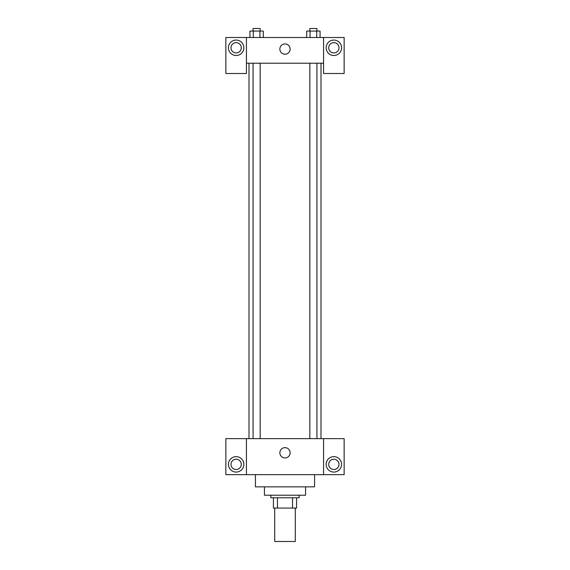 <?xml version="1.0" encoding="UTF-8"?>
<svg xmlns="http://www.w3.org/2000/svg" width="570" height="570" viewBox="0 0 570 570"><rect width="100%" height="100%" fill="white"/><g stroke="black" fill="none" stroke-linecap="round" stroke-linejoin="round"><path stroke-width="0.85" d="M274.712 508.07L274.712 541.5L295.288 541.5L295.288 508.07M292.545 497.788L292.545 508.07L273.429 508.07L273.429 497.788M292.545 508.07L296.571 508.07L296.571 497.788L296.571 508.07M299.143 495.216L299.143 497.788L270.857 497.788L270.857 495.216M277.455 497.788L277.455 508.07M305.57 486.858L305.57 495.216L264.43 495.216L264.43 486.858M314.569 474.646L314.569 486.858L255.431 486.858L255.431 474.646M323.575 438.644L323.575 474.646L344.145 474.646L344.145 438.644L246.425 438.644L246.425 474.646L225.855 474.646L225.855 438.644L246.425 438.644M323.575 474.646L246.425 474.646M279.856 452.787A5.144 5.144 0 0 1 287.572 448.334A5.144 5.144 0 0 1 287.572 457.24A5.144 5.144 0 0 1 279.856 452.787M333.856 472.074A7.716 7.716 0 0 1 327.173 460.503A7.716 7.716 0 0 1 340.539 460.503A7.716 7.716 0 0 1 333.856 472.074M236.144 472.074A7.716 7.716 0 0 1 229.461 460.503A7.716 7.716 0 0 1 242.827 460.503A7.716 7.716 0 0 1 236.144 472.074M328.712 464.358A5.144 5.144 0 0 1 333.856 459.213A5.144 5.144 0 0 1 339 464.358A5.144 5.144 0 0 1 333.856 469.502A5.144 5.144 0 0 1 328.712 464.358M231 464.358A5.144 5.144 0 0 1 236.144 459.213A5.144 5.144 0 0 1 241.288 464.358A5.144 5.144 0 0 1 236.144 469.502A5.144 5.144 0 0 1 231 464.358M321.003 63.213L321.003 438.644M309.838 438.644L309.838 63.213M260.162 63.213L260.162 438.644M323.575 63.213L323.575 73.501L344.145 73.501L344.145 37.499L323.575 37.499L323.575 63.213L246.425 63.213L246.425 73.501L225.855 73.501L225.855 37.499L246.425 37.499L246.425 63.213M241.288 47.787A5.144 5.144 0 0 1 236.144 52.932A5.144 5.144 0 0 1 231 47.787A5.144 5.144 0 0 1 236.144 42.643A5.144 5.144 0 0 1 241.288 47.787M236.144 55.497A7.716 7.716 0 0 1 229.461 43.926A7.716 7.716 0 0 1 242.827 43.926A7.716 7.716 0 0 1 236.144 55.497M339 47.787A5.144 5.144 0 0 1 331.284 52.24A5.144 5.144 0 0 1 331.284 43.334A5.144 5.144 0 0 1 339 47.787M333.856 55.497A7.716 7.716 0 0 1 327.173 43.926A7.716 7.716 0 0 1 340.539 43.926A7.716 7.716 0 0 1 333.856 55.497M323.575 37.499L246.425 37.499M279.856 49.07A5.144 5.144 0 0 1 287.572 44.617A5.144 5.144 0 0 1 287.572 53.523A5.144 5.144 0 0 1 279.856 49.07M320.069 37.499L320.069 31.072L306.71 31.072L306.71 37.499M316.728 31.072L316.728 37.499M310.052 31.072L310.052 37.499M309.838 31.072L309.838 28.5L316.934 28.5L316.934 31.072M263.29 37.499L263.29 31.072L249.931 31.072L249.931 37.499M259.948 31.072L259.948 37.499M253.272 31.072L253.272 37.499M253.066 31.072L253.066 28.5L260.162 28.5L260.162 31.072M248.997 63.213L248.997 438.644M316.934 438.644L316.934 63.213M253.066 63.213L253.066 438.644"/></g></svg>
